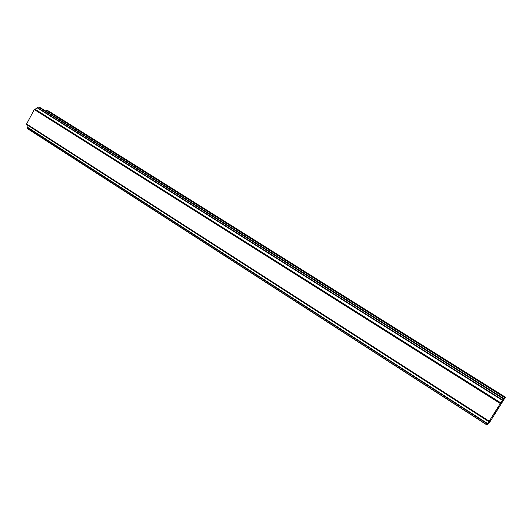 <?xml version="1.0" encoding="UTF-8"?>
<svg xmlns="http://www.w3.org/2000/svg" width="532" height="532" viewBox="0 0 532 532"><rect width="100%" height="100%" fill="white"/><g stroke="black" fill="none" stroke-linecap="round" stroke-linejoin="round"><path stroke-width="0.8" d="M493.842 414.581L494.9 413.051M494.095 414.348L495.345 412.174M494.148 414.428L495.844 411.715M493.63 414.9L494.135 414.428M496.675 410.152L498.418 407.386M498.344 407.552L498.019 408.137L498.331 407.545M498.019 408.137L497.274 409.447L498.005 408.13M497.274 409.447L498.231 407.698M497.001 409.879L498.91 406.854M490.87 419.668L487.019 425.008L489.194 421.191L500.313 403.535L503.585 398.707L501.496 402.531L505.4 397.185L490.231 421.364L488.795 423.286L490.817 419.635M35.065 109.24L500.798 402.837L35.079 109.246L34.294 109.539L26.6 123.989L26.766 124.648L488.915 421.683M27.019 124.814L27.298 128.538L487.013 425.002L27.298 128.538M39.92 107.471L38.543 107.052L35.079 109.246M505.4 397.185L48.592 111.035L46.803 110.297L45.473 110.949M500.313 403.535L34.294 109.539M489.194 421.191L26.6 123.989M505.068 397.464L46.803 110.297M504.881 397.723L46.424 110.357M39.893 107.451L503.784 398.541L39.86 107.431M503.585 398.707L38.829 107.005M503.438 398.907L38.543 107.052M502.687 400.024L37.533 107.664M502.467 400.363L37.306 107.896M500.645 403.043L34.74 109.273M488.968 421.583L26.653 124.455M487.778 423.685L27.125 126.995M487.591 423.991L27.072 127.294M487.073 424.888L27.192 128.338M488.875 423.126L488.516 422.893M488.423 423.04L488.795 423.286L488.429 423.033M488.901 421.71L26.766 124.648"/></g></svg>
